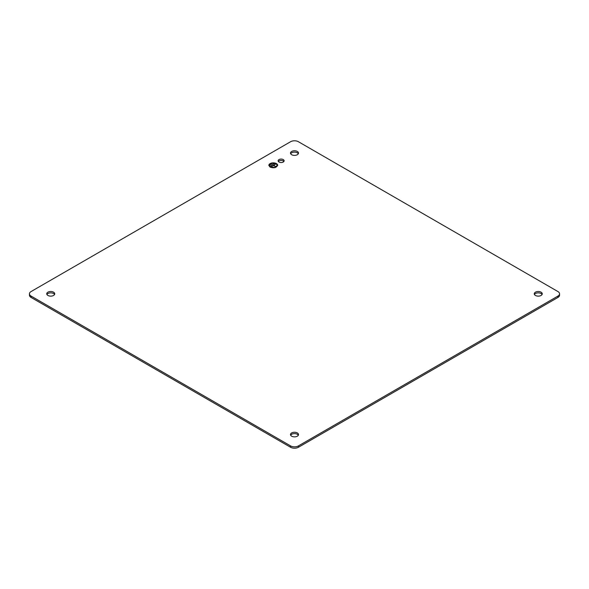 <?xml version="1.0" encoding="UTF-8"?>
<svg xmlns="http://www.w3.org/2000/svg" width="589" height="589" viewBox="0 0 589 589"><rect width="100%" height="100%" fill="white"/><g stroke="black" fill="none" stroke-linecap="round" stroke-linejoin="round"><path stroke-width="0.88" d="M283.257 159.575A3.004 1.73 0 0 0 279.981 159.199A3.004 1.73 0 0 0 278.133 160.804A3.004 1.73 0 0 0 279.009 162.027A3.004 1.73 0 0 0 282.278 162.402A3.004 1.73 0 0 0 284.134 160.804A3.004 1.73 0 0 0 283.257 159.575M283.891 161.482A3.004 1.73 0 0 0 283.257 160.937A3.004 1.73 0 0 0 278.369 161.482M29.45 293.823L29.45 295.177A5.559 3.21 0 0 0 31.077 297.452L290.568 447.265A5.559 3.21 0 0 0 298.432 447.265L557.923 297.452A5.559 3.21 0 0 0 559.55 295.177L559.55 293.823A5.559 3.21 0 0 0 557.923 291.548L298.432 141.735A5.559 3.21 0 0 0 290.568 141.735L31.077 291.548A5.559 3.21 0 0 0 29.45 293.823A5.559 3.21 0 0 0 31.077 296.09L290.568 445.902A5.559 3.21 0 0 0 298.432 445.902L557.923 296.09A5.559 3.21 0 0 0 559.55 293.823M291.673 154.716A4.005 2.312 0 0 0 296.031 155.216A4.005 2.312 0 0 0 298.505 153.081A4.005 2.312 0 0 0 297.327 151.447A4.005 2.312 0 0 0 292.969 150.946A4.005 2.312 0 0 0 290.495 153.081A4.005 2.312 0 0 0 291.673 154.716M298.328 153.766A4.005 2.312 0 0 0 297.327 152.809A4.005 2.312 0 0 0 290.671 153.766M535.43 295.45A4.005 2.312 0 0 0 539.796 295.958A4.005 2.312 0 0 0 542.263 293.823A4.005 2.312 0 0 0 541.092 292.188A4.005 2.312 0 0 0 536.734 291.68A4.005 2.312 0 0 0 534.26 293.823A4.005 2.312 0 0 0 535.43 295.45M542.086 294.5A4.005 2.312 0 0 0 541.092 293.55A4.005 2.312 0 0 0 534.437 294.5M270.123 167.158L274.975 167.71L277.721 165.34L276.418 163.528L271.566 162.969L268.82 165.34L270.123 167.158M277.713 165.384A4.447 2.57 0 0 0 276.418 163.617A4.447 2.57 0 0 0 271.603 163.05A4.447 2.57 0 0 0 268.82 165.384M269.269 165.384A4.005 2.312 0 0 0 269.269 165.435A4.005 2.312 0 0 0 270.439 167.07A4.005 2.312 0 0 0 274.798 167.57A4.005 2.312 0 0 0 277.272 165.435A4.005 2.312 0 0 0 277.272 165.384M270.439 166.974L274.798 167.475L277.272 165.34L276.101 163.705L271.735 163.205L269.269 165.34L270.439 166.974M275.785 163.889L270.756 166.797L273.429 165.612L275.785 166.613L273.738 165.435L275.785 163.889L270.83 166.842M273.819 163.749L270.594 165.708M271.772 163.661L270.439 164.522M275.704 166.658L273.738 165.435M54.563 294.5A4.005 2.312 0 0 0 53.57 293.55A4.005 2.312 0 0 0 46.914 294.5M53.57 292.188A4.005 2.312 0 0 0 49.204 291.68A4.005 2.312 0 0 0 46.737 293.823A4.005 2.312 0 0 0 47.908 295.45A4.005 2.312 0 0 0 52.266 295.958A4.005 2.312 0 0 0 54.74 293.823A4.005 2.312 0 0 0 53.57 292.188M298.328 435.234A4.005 2.312 0 0 0 297.327 434.284A4.005 2.312 0 0 0 290.671 435.234M297.327 432.922A4.005 2.312 0 0 0 292.969 432.422A4.005 2.312 0 0 0 290.495 434.557A4.005 2.312 0 0 0 291.673 436.191A4.005 2.312 0 0 0 296.031 436.692A4.005 2.312 0 0 0 298.505 434.557A4.005 2.312 0 0 0 297.327 432.922M557.923 297.452L557.923 296.09M31.077 297.452L31.077 296.09M290.568 445.902L290.568 447.265M298.432 447.265L298.432 445.902"/></g></svg>
